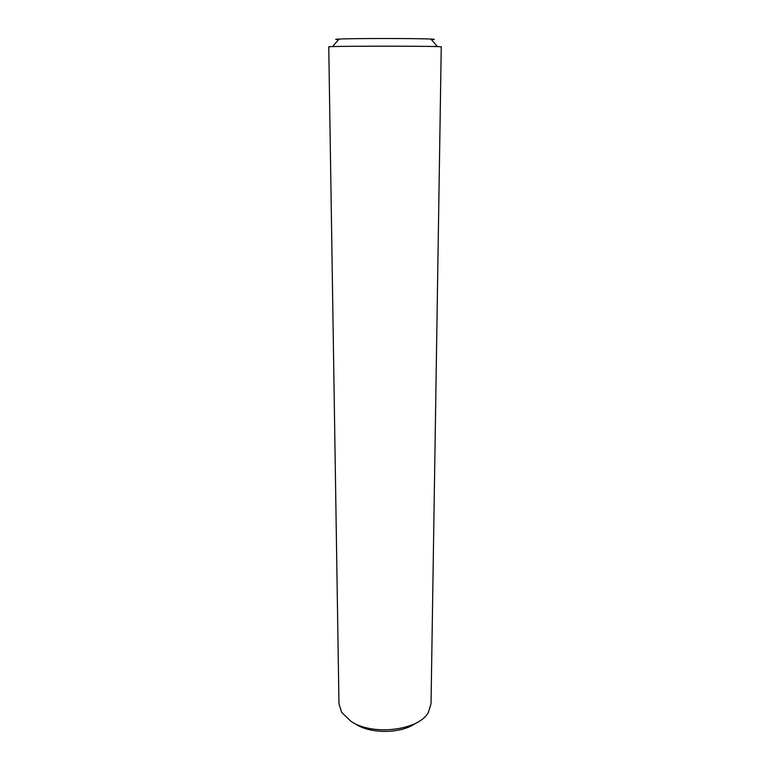 <?xml version="1.0" encoding="UTF-8"?>
<svg xmlns="http://www.w3.org/2000/svg" width="770" height="770" viewBox="0 0 770 770"><rect width="100%" height="100%" fill="white"/><g stroke="black" fill="none" stroke-linecap="round" stroke-linejoin="round"><path stroke-width="1.16" d="M415.877 723.146C401.488 733.762 370.765 734.214 355.451 724.021M351.053 721.384C372.565 736.11 418.899 730.451 428.389 712.375L431.036 703.751L441.249 46.806L437.456 46.585C422.509 46.065 347.491 46.065 332.544 46.585L328.752 46.806L338.964 703.751L341.611 712.375L351.053 721.384M338.588 39.665C334.584 39.462 334.757 39.26 339.127 39.049C352.467 38.336 417.533 38.336 430.873 39.049C435.243 39.26 435.416 39.462 431.412 39.665M339.127 39.049L332.544 46.585M430.873 39.049L437.456 46.585"/></g></svg>
